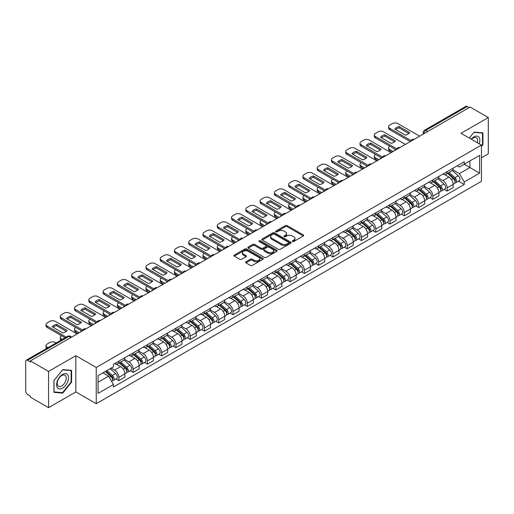 <?xml version="1.0" encoding="UTF-8"?>
<svg xmlns="http://www.w3.org/2000/svg" width="514" height="514" viewBox="0 0 514 514"><rect width="100%" height="100%" fill="white"/><g stroke="black" fill="none" stroke-linecap="round" stroke-linejoin="round"><path stroke-width="0.77" d="M292.524 241.496A0.887 0.514 0 0 0 293.783 241.496L303.324 235.984A1.272 0.732 0 0 0 303.697 235.47A1.272 0.732 0 0 0 303.324 234.949L287.159 225.614A1.272 0.732 0 0 0 285.366 225.614L275.819 231.127A0.887 0.514 0 0 0 275.562 231.486A0.887 0.514 0 0 0 275.819 231.853A0.887 0.514 0 0 0 277.078 231.853L278.312 231.139A4.067 2.345 0 0 1 284.062 231.139L285.411 231.917A4.067 2.345 0 0 1 286.6 233.574A4.067 2.345 0 0 1 285.411 235.232L284.171 235.945A0.887 0.514 0 0 0 283.914 236.311A0.887 0.514 0 0 0 284.171 236.671A0.887 0.514 0 0 0 285.431 236.671L286.664 235.958A4.067 2.345 0 0 1 292.415 235.958L293.764 236.736A4.067 2.345 0 0 1 294.952 238.4A4.067 2.345 0 0 1 293.764 240.057L292.524 240.77A0.887 0.514 0 0 0 292.267 241.13A0.887 0.514 0 0 0 292.524 241.496L292.524 240.77M245.936 261.806A1.272 0.732 0 0 0 245.563 262.326A1.272 0.732 0 0 0 245.936 262.847L250.472 265.462A1.272 0.732 0 0 0 252.271 265.462L262.866 259.345A1.272 0.732 0 0 0 263.239 258.825A1.272 0.732 0 0 0 262.866 258.311L246.701 248.975A1.272 0.732 0 0 0 244.902 248.975L234.307 255.092A1.272 0.732 0 0 0 233.934 255.612A1.272 0.732 0 0 0 234.307 256.133L239.787 259.294A1.272 0.732 0 0 0 241.58 259.294L246.116 256.672A1.272 0.732 0 0 0 246.489 256.158A1.272 0.732 0 0 0 246.116 255.638L243.398 254.07A3.399 1.96 0 0 1 242.402 252.682A3.399 1.96 0 0 1 244.503 250.871A3.399 1.96 0 0 1 248.204 251.295L258.85 257.437A3.399 1.96 0 0 1 259.84 258.825A3.399 1.96 0 0 1 257.745 260.637A3.399 1.96 0 0 1 254.044 260.212L252.271 259.191A1.272 0.732 0 0 0 250.472 259.191L245.936 261.806L245.936 262.847L250.472 260.245L250.472 259.191M96.24 367.465L75.841 355.688L48.573 371.429L30.365 360.918L470.092 107.04L488.3 117.552L461.032 133.299L481.438 145.077L96.24 367.465L96.24 403.702L481.438 181.313L481.438 145.077M278.402 249.341A1.272 0.732 0 0 0 280.201 249.341L290.796 243.218A1.272 0.732 0 0 0 291.168 242.704A1.272 0.732 0 0 0 290.796 242.184L274.63 232.848A1.272 0.732 0 0 0 272.838 232.848L262.236 238.971A1.272 0.732 0 0 0 261.864 239.485A1.272 0.732 0 0 0 262.236 240.006L278.402 249.341M259.493 241.689A0.887 0.514 0 0 1 260.399 241.811L276.815 251.295L266.233 257.398A1.272 0.732 0 0 1 264.44 257.398L248.275 248.069L248.275 247.028A1.272 0.732 0 0 0 247.902 247.549A1.272 0.732 0 0 0 248.275 248.069M248.275 247.028L252.811 244.413A1.272 0.732 0 0 1 254.603 244.413L261.157 248.198A1.272 0.732 0 0 0 262.956 248.198L265.963 246.463A1.272 0.732 0 0 0 266.336 245.943A1.272 0.732 0 0 0 265.963 245.422L259.14 241.484A0.887 0.514 0 0 1 258.876 241.117A0.887 0.514 0 0 1 259.429 240.648A0.887 0.514 0 0 1 260.399 240.758L276.834 250.247A1.272 0.732 0 0 1 277.207 250.761A1.272 0.732 0 0 1 276.834 251.282L276.834 250.247M48.573 371.429L48.573 407.666L30.365 397.155L30.365 396.095L27.531 394.463A2.589 1.497 -120 0 1 25.7 391.289L25.7 361.393A2.589 1.497 -120 0 1 26.233 360.205L67.681 336.278A2.589 1.497 60 0 1 68.979 336.407L27.531 360.333A2.589 1.497 -120 0 0 26.233 360.205M481.438 157.753L488.3 153.795L488.3 117.552M48.573 407.666L75.841 391.925L96.24 403.702M30.365 360.918L30.365 361.972L27.531 360.333M427.732 131.5L425.81 130.389A2.589 1.497 60 0 0 424.513 130.26L465.96 106.334A2.589 1.497 60 0 1 467.258 106.462L425.81 130.389A2.589 1.497 120 0 0 423.979 133.563L423.979 133.666M469.179 107.574L467.258 106.462M447.129 171.65A5.95 3.437 60 0 1 445.895 174.317L451.934 170.834A5.95 3.437 -120 0 0 453.168 168.162M438.558 178.056L442.92 180.575A5.95 3.437 60 0 1 447.129 187.867L453.168 184.378A5.95 3.437 -120 0 0 448.96 177.086L444.636 174.593M453.168 184.378L453.168 187.597L447.129 191.086L444.231 189.415M445.895 174.317A5.95 3.437 60 0 1 442.965 174.053M447.129 187.867L447.129 191.086M432.852 179.887A5.95 3.437 60 0 1 431.619 182.56L437.658 179.071A5.95 3.437 -120 0 0 438.892 176.398M429.961 197.659L432.852 199.329L438.892 195.84L438.892 192.621A5.95 3.437 -120 0 0 434.683 185.329L430.359 182.836M431.619 182.56A5.95 3.437 60 0 1 428.689 182.29M424.281 186.299L428.644 188.818A5.95 3.437 60 0 1 432.852 196.104L432.852 199.329M418.582 188.13A5.95 3.437 60 0 1 417.349 190.803L423.388 187.314A5.95 3.437 -120 0 0 424.622 184.642M415.685 205.896L418.582 207.566L424.622 204.084L424.622 200.858A5.95 3.437 -120 0 0 420.413 193.572L416.089 191.073M417.349 190.803A5.95 3.437 60 0 1 414.419 190.533M410.011 194.536L414.374 197.055A5.95 3.437 60 0 1 418.582 204.347L418.582 207.566M404.306 196.367A5.95 3.437 60 0 1 403.072 199.04L409.112 195.551A5.95 3.437 -120 0 0 410.345 192.885M401.415 214.139L404.306 215.809L410.345 212.321L410.345 209.102A5.95 3.437 -120 0 0 406.137 201.809L401.813 199.316M403.072 199.04A5.95 3.437 60 0 1 400.143 198.77M395.735 202.779L400.098 205.298A5.95 3.437 60 0 1 404.306 212.584L404.306 215.809M390.036 204.611A5.95 3.437 60 0 1 388.802 207.283L394.842 203.795A5.95 3.437 -120 0 0 396.076 201.122M387.138 222.376L390.036 224.046L396.076 220.564L396.076 217.338A5.95 3.437 -120 0 0 391.867 210.053L387.543 207.553M388.802 207.283A5.95 3.437 60 0 1 385.873 207.013M381.465 211.016L385.828 213.535A5.95 3.437 60 0 1 390.036 220.827L390.036 224.046M375.76 212.847A5.95 3.437 60 0 1 374.526 215.52L380.566 212.038A5.95 3.437 -120 0 0 381.799 209.365M372.868 230.619L375.76 232.289L381.799 228.801L381.799 225.582A5.95 3.437 -120 0 0 377.591 218.289L373.267 215.796M374.526 215.52A5.95 3.437 60 0 1 371.596 215.25M367.189 219.26L371.551 221.778A5.95 3.437 60 0 1 375.76 229.071L375.76 232.289M361.49 221.091A5.95 3.437 60 0 1 360.256 223.763L366.296 220.275A5.95 3.437 -120 0 0 367.523 217.602M358.592 238.856L361.49 240.533L367.529 237.044L367.529 233.819A5.95 3.437 -120 0 0 363.314 226.533L358.997 224.033M360.256 223.763A5.95 3.437 60 0 1 357.326 223.494M352.919 227.503L357.281 230.015A5.95 3.437 60 0 1 361.49 237.307L361.49 240.533M347.213 229.334A5.95 3.437 60 0 1 345.98 232L352.019 228.518A5.95 3.437 -120 0 0 353.253 225.845M344.322 247.099L347.213 248.77L353.253 245.287L353.253 242.062A5.95 3.437 -120 0 0 349.045 234.769L344.721 232.277M345.98 232A5.95 3.437 60 0 1 343.05 231.737M338.642 235.74L343.005 238.258A5.95 3.437 60 0 1 347.213 245.551L347.213 248.77M332.944 237.571A5.95 3.437 60 0 1 331.71 240.244L337.749 236.755A5.95 3.437 -120 0 0 338.977 234.088M330.046 255.342L332.944 257.013L338.977 253.524L338.977 250.305A5.95 3.437 -120 0 0 334.768 243.013L330.451 240.52M331.71 240.244A5.95 3.437 60 0 1 328.78 239.974M324.373 243.983L328.735 246.502A5.95 3.437 60 0 1 332.944 253.787L332.944 257.013M318.667 245.814A5.95 3.437 60 0 1 317.434 248.487L323.473 244.998A5.95 3.437 -120 0 0 324.707 242.325M315.769 263.579L318.667 265.25L324.707 261.767L324.707 258.542A5.95 3.437 -120 0 0 320.498 251.256L316.174 248.757M317.434 248.487A5.95 3.437 60 0 1 314.504 248.217M310.096 252.22L314.459 254.738A5.95 3.437 60 0 1 318.667 262.031L318.667 265.25M304.397 254.051A5.95 3.437 60 0 1 303.164 256.724L309.203 253.241A5.95 3.437 -120 0 0 310.43 250.569M301.5 271.822L304.397 273.493L310.43 270.004L310.43 266.785A5.95 3.437 -120 0 0 306.222 259.493L301.904 257M303.164 256.724A5.95 3.437 60 0 1 300.234 256.454M295.826 260.463L300.189 262.982A5.95 3.437 60 0 1 304.397 270.268L304.397 273.493M290.121 262.294A5.95 3.437 60 0 1 288.887 264.967L294.927 261.478A5.95 3.437 -120 0 0 296.16 258.805M287.223 280.059L290.121 281.736L296.16 278.247L296.16 275.022A5.95 3.437 -120 0 0 291.952 267.736L287.628 265.237M288.887 264.967A5.95 3.437 60 0 1 285.957 264.697M281.55 268.7L285.912 271.219A5.95 3.437 60 0 1 290.121 278.511L290.121 281.736M275.851 270.531A5.95 3.437 60 0 1 274.617 273.204L280.657 269.721A5.95 3.437 -120 0 0 281.884 267.049M272.953 288.303L275.851 289.973L281.884 286.484L281.884 283.265A5.95 3.437 -120 0 0 277.676 275.973L273.358 273.48M274.617 273.204A5.95 3.437 60 0 1 271.688 272.94M267.28 276.943L271.636 279.462A5.95 3.437 60 0 1 275.851 286.754L275.851 289.973M261.575 278.774A5.95 3.437 60 0 1 260.341 281.447L266.38 277.958A5.95 3.437 -120 0 0 267.614 275.286M258.677 296.546L261.575 298.216L267.614 294.728L267.614 291.509A5.95 3.437 -120 0 0 263.406 284.216L259.082 281.723M260.341 281.447A5.95 3.437 60 0 1 257.411 281.177M253.004 285.186L257.366 287.705A5.95 3.437 60 0 1 261.575 294.991L261.575 298.216M247.298 287.018A5.95 3.437 60 0 1 246.071 289.69L252.111 286.202A5.95 3.437 -120 0 0 253.338 283.529M244.407 304.783L247.305 306.453L253.338 302.971L253.338 299.746A5.95 3.437 -120 0 0 249.129 292.46L244.812 289.96M246.071 289.69A5.95 3.437 60 0 1 243.141 289.421M238.734 293.423L243.09 295.942A5.95 3.437 60 0 1 247.305 303.234L247.305 306.453M233.028 295.254A5.95 3.437 60 0 1 231.795 297.927L237.834 294.438A5.95 3.437 -120 0 0 239.068 291.772M230.131 313.026L233.028 314.697L239.068 311.208L239.068 307.989A5.95 3.437 -120 0 0 234.859 300.696L230.535 298.204M231.795 297.927A5.95 3.437 60 0 1 228.865 297.657M224.457 301.667L228.82 304.185A5.95 3.437 60 0 1 233.028 311.471L233.028 314.697M218.752 303.498A5.95 3.437 60 0 1 217.525 306.171L223.558 302.682A5.95 3.437 -120 0 0 224.791 300.009M215.861 321.263L218.752 322.933L224.791 319.451L224.791 316.226A5.95 3.437 -120 0 0 220.583 308.94L216.266 306.44M217.525 306.171A5.95 3.437 60 0 1 214.595 305.901M210.187 309.903L214.544 312.422A5.95 3.437 60 0 1 218.752 319.714L218.752 322.933M204.482 311.735A5.95 3.437 60 0 1 203.248 314.407L209.288 310.925A5.95 3.437 -120 0 0 210.522 308.252M201.584 329.506L204.482 331.177L210.522 327.688L210.522 324.469A5.95 3.437 -120 0 0 206.313 317.177L201.989 314.684M203.248 314.407A5.95 3.437 60 0 1 200.319 314.138M195.911 318.147L200.274 320.665A5.95 3.437 60 0 1 204.482 327.951L204.482 331.177M190.206 319.978A5.95 3.437 60 0 1 188.979 322.651L195.012 319.162A5.95 3.437 -120 0 0 196.245 316.489M187.314 337.743L190.206 339.42L196.245 335.931L196.245 332.706A5.95 3.437 -120 0 0 192.037 325.42L187.719 322.921M188.979 322.651A5.95 3.437 60 0 1 186.049 322.381M181.641 326.39L185.997 328.902A5.95 3.437 60 0 1 190.206 336.195L190.206 339.42M175.936 328.221A5.95 3.437 60 0 1 174.702 330.887L180.742 327.405A5.95 3.437 -120 0 0 181.975 324.732M173.038 345.986L175.936 347.657L181.975 344.174L181.975 340.949A5.95 3.437 -120 0 0 177.767 333.657L173.443 331.164M174.702 330.887A5.95 3.437 60 0 1 171.772 330.624M167.365 334.627L171.727 337.145A5.95 3.437 60 0 1 175.936 344.438L175.936 347.657M161.659 336.458A5.95 3.437 60 0 1 160.432 339.131L166.465 335.642A5.95 3.437 -120 0 0 167.699 332.976M158.768 354.23L161.659 355.9L167.699 352.411L167.699 349.192A5.95 3.437 -120 0 0 163.491 341.9L159.167 339.407M160.432 339.131A5.95 3.437 60 0 1 157.496 338.861M153.095 342.87L157.451 345.389A5.95 3.437 60 0 1 161.659 352.675L161.659 355.9M147.389 344.701A5.95 3.437 60 0 1 146.156 347.374L152.195 343.885A5.95 3.437 -120 0 0 153.429 341.212M144.492 362.466L147.389 364.137L153.429 360.655L153.429 357.429A5.95 3.437 -120 0 0 149.221 350.143L144.897 347.644M146.156 347.374A5.95 3.437 60 0 1 143.226 347.104M138.819 351.107L143.181 353.626A5.95 3.437 60 0 1 147.389 360.918L147.389 364.137M133.113 352.938A5.95 3.437 60 0 1 131.88 355.611L137.919 352.129A5.95 3.437 -120 0 0 139.153 349.456M130.222 370.71L133.113 372.38L139.153 368.891L139.153 365.672A5.95 3.437 -120 0 0 134.944 358.38L130.62 355.887M131.88 355.611A5.95 3.437 60 0 1 128.95 355.341M124.542 359.35L128.905 361.869A5.95 3.437 60 0 1 133.113 369.155L133.113 372.38M118.843 361.181A5.95 3.437 60 0 1 117.61 363.854L123.649 360.365A5.95 3.437 -120 0 0 124.883 357.693M115.946 378.946L118.843 380.623L124.883 377.135L124.883 373.909A5.95 3.437 -120 0 0 120.674 366.623L116.35 364.124M117.61 363.854A5.95 3.437 60 0 1 114.68 363.584M111.159 368.101L114.635 370.106A5.95 3.437 60 0 1 118.843 377.398L118.843 380.623M457.235 165.81L459.387 167.05L479.607 155.376L469.912 160.978L469.912 167.525L459.387 173.603L452.828 169.813M98.071 382.204L108.595 376.132L113.446 384.53L98.071 393.403L98.071 375.657L113.446 366.778L113.446 364.297L464.238 161.769L464.238 164.249L479.607 173.128L464.238 182.001L459.387 173.603M479.607 155.376L479.607 173.128M113.446 384.53L113.446 387.01L464.238 184.481L464.238 182.001M481.438 146.529L482.948 144.652L482.948 132.875L474.12 132.092L469.308 138.073L473.934 132.349L482.492 133.113L482.492 144.518L481.438 145.828M75.841 355.688L75.841 391.925M53.925 392.343L62.753 393.133L71.587 382.146L71.587 370.376L62.753 369.585L53.925 380.572L53.925 392.343M108.595 376.132L102.922 372.856M458.507 181.172L464.238 184.481M482.492 144.389L482.948 144.652M61.821 392.593L62.753 393.133M71.125 381.883L71.587 382.146M292.884 241.619L293.764 241.111A4.067 2.345 0 0 0 294.952 239.453L294.952 238.4M286.6 233.574L286.6 234.635A4.067 2.345 0 0 1 285.411 236.292L284.531 236.8M303.324 234.949L303.324 235.984L287.159 226.674A1.272 0.732 0 0 0 285.366 226.674L276.179 231.975M290.796 242.184L290.796 243.218L274.63 233.909A1.272 0.732 0 0 0 272.838 233.909L262.256 240.012M288.553 243.064A0.887 0.514 0 0 0 288.81 242.704A0.887 0.514 0 0 0 288.553 242.338L274.36 234.146A0.887 0.514 0 0 0 273.107 234.146L271.803 234.898A4.067 2.345 0 0 0 270.615 236.556A4.067 2.345 0 0 0 271.803 238.213L281.505 243.816A4.067 2.345 0 0 0 287.249 243.816L288.553 243.064L288.553 244.118A0.887 0.514 0 0 0 288.81 243.758L288.81 242.704M270.615 236.556L270.615 237.616A4.067 2.345 0 0 0 271.803 239.273L271.803 238.213M288.553 244.118L287.249 244.87A4.067 2.345 0 0 1 281.505 244.87L271.803 239.273M248.288 248.076L252.811 245.467L252.811 244.413M266.336 245.943L266.336 246.996A1.272 0.732 0 0 1 265.963 247.517L262.956 249.251A1.272 0.732 0 0 1 261.157 249.251L254.603 245.467A1.272 0.732 0 0 0 252.811 245.467M267.961 252.123A3.399 1.96 0 0 0 271.668 252.547A3.399 1.96 0 0 0 273.763 250.736A3.399 1.96 0 0 0 272.767 249.354L269.021 247.189A1.272 0.732 0 0 0 267.222 247.189L264.215 248.924A1.272 0.732 0 0 0 263.843 249.444A1.272 0.732 0 0 0 264.215 249.958L267.961 252.123L267.961 253.184A3.399 1.96 0 0 0 271.668 253.608A3.399 1.96 0 0 0 273.763 251.796L273.763 250.736M263.843 249.444L263.843 250.498A1.272 0.732 0 0 0 264.215 251.018L264.215 249.958M267.961 253.184L264.215 251.018M259.84 258.825L259.84 259.885A3.399 1.96 0 0 1 257.745 261.697A3.399 1.96 0 0 1 254.044 261.273L252.271 260.245A1.272 0.732 0 0 0 250.472 260.245M242.402 252.682L242.402 253.736A3.399 1.96 0 0 0 243.398 255.124L243.398 254.07M246.116 255.638L246.116 256.672L243.398 255.124M262.847 259.358L246.701 250.029A1.272 0.732 0 0 0 244.902 250.029L234.326 256.139L234.307 255.092M447.54 173.372L453.354 178.557A3.232 1.87 60 0 1 454.37 183.562L453.162 184.256M395.112 150.332L394.797 150.152A8.089 4.671 -0 0 1 395.433 149.458M447.694 173.507L450.431 175.088M389.805 146.214L389.715 146.265A3.881 2.242 -0 0 0 388.578 147.852A3.881 2.242 -0 0 0 389.715 149.433L393.191 151.444M448.124 173.032L454.601 178.808A1.555 0.899 60 0 1 455.083 181.204A1.555 0.899 60 0 1 454.941 181.262M449.095 172.473L454.909 177.658A3.232 1.87 60 0 1 455.924 182.663A3.232 1.87 60 0 1 454.948 182.766M452.339 170.526L458.205 175.762A3.232 1.87 60 0 1 459.22 180.761L455.924 182.663M392.002 152.131L389.715 150.808A3.881 2.242 180 0 1 388.578 149.221L388.578 147.852M408.848 133.537L399.102 127.915A8.089 4.671 180 0 0 395.651 129.515M410.3 141.562L389.715 129.676A3.881 2.242 180 0 1 388.578 128.095L388.578 126.72A3.881 2.242 -0 0 0 389.715 128.307L389.715 129.676M399.102 126.54A8.089 4.671 180 0 0 394.797 129.02L405.398 135.143A8.089 4.671 180 0 0 409.697 132.657L399.102 126.54L399.102 127.915M419.63 136.178L397.855 123.604A3.881 2.242 -0 0 0 392.368 123.604L389.715 125.133A3.881 2.242 -0 0 0 388.578 126.72M411.059 140.63L389.715 128.307M433.263 181.609L439.084 186.8A3.232 1.87 60 0 1 440.1 191.799L438.892 192.499M380.835 158.575L380.527 158.396A8.089 4.671 -0 0 1 381.157 157.702M433.418 181.744L436.161 183.325M375.535 154.451L375.438 154.508A3.881 2.242 -0 0 0 374.301 156.089A3.881 2.242 -0 0 0 375.438 157.676L378.914 159.681M433.855 181.269L440.325 187.045A1.555 0.899 60 0 1 440.813 189.448A1.555 0.899 60 0 1 440.671 189.505M434.825 180.71L440.639 185.901A3.232 1.87 60 0 1 441.654 190.906A3.232 1.87 60 0 1 440.678 191.009M438.063 178.763L443.929 183.999A3.232 1.87 60 0 1 444.951 189.004L441.654 190.906M377.726 160.368L375.438 159.051A3.881 2.242 180 0 1 374.301 157.464L374.301 156.089M418.994 189.852L424.808 195.037A3.232 1.87 60 0 1 425.823 200.042L424.615 200.736M366.566 166.812L366.251 166.632A8.089 4.671 -0 0 1 366.887 165.938M419.148 189.987L421.885 191.568M361.258 162.694L361.169 162.745A3.881 2.242 -0 0 0 360.031 164.332A3.881 2.242 -0 0 0 361.169 165.913L364.644 167.924M419.578 189.512L426.055 195.288A1.555 0.899 60 0 1 426.536 197.684A1.555 0.899 60 0 1 426.395 197.742M420.548 188.953L426.363 194.144A3.232 1.87 60 0 1 427.378 199.143A3.232 1.87 60 0 1 426.402 199.246M423.793 187.006L429.659 192.242A3.232 1.87 60 0 1 430.674 197.241L427.378 199.143M363.456 168.611L361.169 167.288A3.881 2.242 180 0 1 360.031 165.707L360.031 164.332M479.234 143.804A8.41 4.857 120 0 0 479.087 137.347A8.41 4.857 120 0 0 471.242 139.191M477.307 142.693A6.367 3.675 120 0 0 476.998 138.427A6.367 3.675 120 0 0 476.285 137.758A6.367 3.675 120 0 0 471.499 139.339M481.92 132.785L482.492 133.113M67.726 374.847A8.41 4.857 120 0 0 59.598 377.025A8.41 4.857 120 0 0 57.42 387.659A8.41 4.857 120 0 0 65.548 385.487A8.41 4.857 120 0 0 67.726 374.847M65.638 375.92A6.367 3.675 120 0 0 64.925 375.259A6.367 3.675 120 0 0 58.994 378.233A6.367 3.675 120 0 0 57.838 385.622A6.367 3.675 120 0 0 58.557 386.29A6.367 3.675 120 0 0 64.481 383.315A6.367 3.675 120 0 0 65.638 375.92M62.573 392.657L54.015 391.899L54.015 380.488L62.573 369.849L71.125 370.613L71.125 382.018L62.573 392.657M70.559 370.286L71.125 370.613M394.572 141.78L384.825 136.152A8.089 4.671 180 0 0 381.375 137.752M396.024 149.805L375.438 137.919A3.881 2.242 180 0 1 374.301 136.332L374.301 134.964A3.881 2.242 -0 0 0 375.438 136.544L375.438 137.919M384.825 134.777A8.089 4.671 180 0 0 380.527 137.264L391.122 143.38A8.089 4.671 180 0 0 395.427 140.9L384.825 134.777L384.825 136.152M405.36 144.415L383.585 131.841A3.881 2.242 -0 0 0 378.092 131.841L375.438 133.377A3.881 2.242 -0 0 0 374.301 134.964M396.782 148.867L375.438 136.544M380.302 150.024L370.555 144.395A8.089 4.671 180 0 0 367.105 145.995M381.754 158.042L361.169 146.162A3.881 2.242 180 0 1 360.031 144.575L360.031 143.2A3.881 2.242 -0 0 0 361.169 144.787L361.169 146.162M370.555 143.02A8.089 4.671 180 0 0 366.251 145.501L376.852 151.624A8.089 4.671 180 0 0 381.15 149.137L370.555 143.02L370.555 144.395M391.083 152.658L369.309 140.084A3.881 2.242 -0 0 0 363.822 140.084L361.169 141.613A3.881 2.242 -0 0 0 360.031 143.2M382.512 157.111L361.169 144.787M404.717 198.089L410.538 203.281A3.232 1.87 60 0 1 411.553 208.286L410.345 208.98M352.289 175.056L351.981 174.876A8.089 4.671 -0 0 1 352.61 174.182M404.871 198.231L407.615 199.811M346.989 170.937L346.892 170.989A3.881 2.242 -0 0 0 345.755 172.569A3.881 2.242 -0 0 0 346.892 174.156L350.368 176.161M405.308 197.755L411.778 203.525A1.555 0.899 60 0 1 412.267 205.928A1.555 0.899 60 0 1 412.125 205.986M406.278 197.19L412.093 202.381A3.232 1.87 60 0 1 413.108 207.386A3.232 1.87 60 0 1 412.132 207.489M409.517 195.243L415.383 200.479A3.232 1.87 60 0 1 416.398 205.484L413.108 207.386M349.179 176.848L346.892 175.531A3.881 2.242 180 0 1 345.755 173.944L345.755 172.569M390.447 206.332L396.262 211.524A3.232 1.87 60 0 1 397.277 216.522L396.069 217.223M338.019 183.292L337.704 183.112A8.089 4.671 -0 0 1 338.334 182.425M390.601 206.467L393.339 208.048M332.712 179.174L332.622 179.225A3.881 2.242 -0 0 0 331.485 180.812A3.881 2.242 -0 0 0 332.622 182.399L336.098 184.404M391.032 205.992L397.508 211.768A1.555 0.899 60 0 1 397.99 214.171A1.555 0.899 60 0 1 397.849 214.222M392.002 205.433L397.817 210.624A3.232 1.87 60 0 1 398.832 215.623A3.232 1.87 60 0 1 397.855 215.732M395.247 203.486L401.113 208.723A3.232 1.87 60 0 1 402.128 213.721L398.832 215.623M334.91 185.091L332.622 183.768A3.881 2.242 180 0 1 331.485 182.187L331.485 180.812M376.171 214.569L381.992 219.761A3.232 1.87 60 0 1 383.007 224.766L381.799 225.46M323.743 191.536L323.434 191.356A8.089 4.671 -0 0 1 324.064 190.662M376.325 214.711L379.062 216.291M318.442 187.417L318.346 187.469A3.881 2.242 -0 0 0 317.209 189.056A3.881 2.242 -0 0 0 318.346 190.636L321.822 192.647M376.762 214.235L383.232 220.011A1.555 0.899 60 0 1 383.72 222.408A1.555 0.899 60 0 1 383.579 222.466M377.732 213.676L383.547 218.861A3.232 1.87 60 0 1 384.562 223.866A3.232 1.87 60 0 1 383.585 223.969M380.97 211.729L386.836 216.959A3.232 1.87 60 0 1 387.852 221.964L384.562 223.866M320.633 193.335L318.346 192.011A3.881 2.242 180 0 1 317.209 190.424L317.209 189.056M366.026 158.261L356.279 152.632A8.089 4.671 180 0 0 352.829 154.239M367.478 166.285L346.892 154.399A3.881 2.242 180 0 1 345.755 152.812L345.755 151.444A3.881 2.242 -0 0 0 346.892 153.024L346.892 154.399M356.279 151.264A8.089 4.671 180 0 0 351.981 153.744L362.576 159.86A8.089 4.671 180 0 0 366.88 157.38L356.279 151.264L356.279 152.632M376.813 160.895L355.039 148.328A3.881 2.242 -0 0 0 349.546 148.328L346.892 149.857A3.881 2.242 -0 0 0 345.755 151.444M368.236 165.347L346.892 153.024M351.756 166.504L342.009 160.876A8.089 4.671 180 0 0 338.559 162.475M353.208 174.529L332.622 162.642A3.881 2.242 180 0 1 331.485 161.055L331.485 159.681A3.881 2.242 -0 0 0 332.622 161.267L332.622 162.642M342.009 159.501A8.089 4.671 180 0 0 337.704 161.987L348.306 168.104A8.089 4.671 180 0 0 352.604 165.624L342.009 159.501L342.009 160.876M362.537 169.138L340.763 156.564A3.881 2.242 -0 0 0 335.276 156.564L332.622 158.1A3.881 2.242 -0 0 0 331.485 159.681M353.966 173.591L332.622 161.267M337.48 174.741L327.733 169.119A8.089 4.671 180 0 0 324.283 170.719M338.932 182.766L318.346 170.879A3.881 2.242 180 0 1 317.209 169.299L317.209 167.924A3.881 2.242 -0 0 0 318.346 169.511L318.346 170.879M327.733 167.744A8.089 4.671 180 0 0 323.434 170.224L334.029 176.347A8.089 4.671 180 0 0 338.334 173.861L327.733 167.744L327.733 169.119M348.267 177.381L326.493 164.808A3.881 2.242 -0 0 0 320.999 164.808L318.346 166.337A3.881 2.242 -0 0 0 317.209 167.924M339.69 181.834L318.346 169.511M361.901 222.813L367.716 228.004A3.232 1.87 60 0 1 368.731 233.003L367.523 233.703M309.473 199.779L309.158 199.599A8.089 4.671 -0 0 1 309.788 198.905M362.055 222.947L364.792 224.528M304.166 195.654L304.076 195.712A3.881 2.242 -0 0 0 302.939 197.292A3.881 2.242 -0 0 0 304.076 198.879L307.552 200.884M362.486 222.472L368.962 228.248A1.555 0.899 60 0 1 369.444 230.651A1.555 0.899 60 0 1 369.303 230.709M363.456 221.913L369.27 227.104A3.232 1.87 60 0 1 370.286 232.11A3.232 1.87 60 0 1 369.309 232.212M366.7 219.966L372.566 225.203A3.232 1.87 60 0 1 373.582 230.208L370.286 232.11M306.363 201.572L304.076 200.254A3.881 2.242 180 0 1 302.939 198.667L302.939 197.292M323.21 182.984L313.463 177.356A8.089 4.671 180 0 0 310.013 178.956M324.662 191.009L304.076 179.123A3.881 2.242 180 0 1 302.939 177.536L302.939 176.161A3.881 2.242 -0 0 0 304.076 177.748L304.076 179.123M313.463 175.981A8.089 4.671 180 0 0 309.158 178.467L319.759 184.584A8.089 4.671 180 0 0 324.058 182.104L313.463 175.981L313.463 177.356M333.991 185.618L312.216 173.045A3.881 2.242 -0 0 0 306.729 173.045L304.076 174.58A3.881 2.242 -0 0 0 302.939 176.161M325.42 190.071L304.076 177.748M347.625 231.056L353.446 236.241A3.232 1.87 60 0 1 354.461 241.246L353.253 241.94M295.197 208.016L294.888 207.836A8.089 4.671 -0 0 1 295.518 207.142M347.779 231.191L350.516 232.771M289.896 203.897L289.8 203.949A3.881 2.242 -0 0 0 288.662 205.536A3.881 2.242 -0 0 0 289.8 207.116L293.276 209.127M348.216 230.715L354.686 236.491A1.555 0.899 60 0 1 355.174 238.888A1.555 0.899 60 0 1 355.033 238.946M349.179 230.156L355.001 235.348A3.232 1.87 60 0 1 356.016 240.346A3.232 1.87 60 0 1 355.039 240.449M352.424 228.21L358.29 233.446A3.232 1.87 60 0 1 359.305 238.445L356.016 240.346M292.087 209.815L289.8 208.491A3.881 2.242 180 0 1 288.662 206.911L288.662 205.536M308.933 191.227L299.187 185.599A8.089 4.671 180 0 0 295.736 187.199M310.385 199.246L289.8 187.359A3.881 2.242 180 0 1 288.662 185.779L288.662 184.404A3.881 2.242 -0 0 0 289.8 185.991L289.8 187.359M299.187 184.224A8.089 4.671 180 0 0 294.888 186.704L305.483 192.827A8.089 4.671 180 0 0 309.788 190.341L299.187 184.224L299.187 185.599M319.721 193.862L297.947 181.288A3.881 2.242 -0 0 0 292.453 181.288L289.8 182.817A3.881 2.242 -0 0 0 288.662 184.404M311.143 198.314L289.8 185.991M333.355 239.293L339.169 244.484A3.232 1.87 60 0 1 340.184 249.483L338.977 250.183M280.927 216.259L280.612 216.079A8.089 4.671 -0 0 1 281.242 215.385M333.509 239.434L336.246 241.015M275.62 212.134L275.53 212.192A3.881 2.242 -0 0 0 274.392 213.773A3.881 2.242 -0 0 0 275.53 215.36L279.006 217.364M333.939 238.952L340.409 244.728A1.555 0.899 60 0 1 340.898 247.131A1.555 0.899 60 0 1 340.756 247.189M334.91 238.393L340.724 243.585A3.232 1.87 60 0 1 341.739 248.59A3.232 1.87 60 0 1 340.763 248.692M338.154 236.446L344.02 241.683A3.232 1.87 60 0 1 345.035 246.688L341.739 248.59M277.817 218.052L275.53 216.735A3.881 2.242 180 0 1 274.392 215.148L274.392 213.773M294.663 199.464L284.917 193.836A8.089 4.671 180 0 0 281.466 195.436M296.115 207.489L275.53 195.603A3.881 2.242 180 0 1 274.392 194.016L274.392 192.647A3.881 2.242 -0 0 0 275.53 194.228L275.53 195.603M284.917 192.467A8.089 4.671 180 0 0 280.612 194.947L291.213 201.064A8.089 4.671 180 0 0 295.511 198.584L284.917 192.467L284.917 193.836M305.444 202.098L283.67 189.531A3.881 2.242 -0 0 0 278.183 189.531L275.53 191.06A3.881 2.242 -0 0 0 274.392 192.647M296.874 206.551L275.53 194.228M319.078 247.536L324.899 252.727A3.232 1.87 60 0 1 325.915 257.726L324.707 258.42M266.65 224.496L266.342 224.316A8.089 4.671 -0 0 1 266.972 223.622M319.233 247.671L321.97 249.251M261.343 220.377L261.253 220.429A3.881 2.242 -0 0 0 260.116 222.016A3.881 2.242 -0 0 0 261.253 223.603L264.729 225.607M319.669 247.195L326.139 252.972A1.555 0.899 60 0 1 326.628 255.374A1.555 0.899 60 0 1 326.486 255.426M320.633 246.636L326.454 251.828A3.232 1.87 60 0 1 327.469 256.827A3.232 1.87 60 0 1 326.493 256.929M323.878 244.69L329.744 249.926A3.232 1.87 60 0 1 330.759 254.925L327.469 256.827M263.541 226.295L261.253 224.971A3.881 2.242 180 0 1 260.116 223.391L260.116 222.016M280.387 207.707L270.64 202.079A8.089 4.671 180 0 0 267.19 203.679M281.839 215.726L261.253 203.846A3.881 2.242 180 0 1 260.116 202.259L260.116 200.884A3.881 2.242 -0 0 0 261.253 202.471L261.253 203.846M270.64 200.704A8.089 4.671 180 0 0 266.342 203.191L276.937 209.307A8.089 4.671 180 0 0 281.242 206.821L270.64 200.704L270.64 202.079M291.175 210.342L269.4 197.768A3.881 2.242 -0 0 0 263.907 197.768L261.253 199.303A3.881 2.242 -0 0 0 260.116 200.884M282.597 214.794L261.253 202.471M304.808 255.773L310.623 260.964A3.232 1.87 60 0 1 311.638 265.969L310.43 266.663M252.38 232.739L252.066 232.559A8.089 4.671 -0 0 1 252.695 231.865M304.963 255.914L307.7 257.495M247.073 228.621L246.983 228.672A3.881 2.242 -0 0 0 245.846 230.253A3.881 2.242 -0 0 0 246.983 231.84L250.459 233.851M305.393 255.439L311.863 261.208A1.555 0.899 60 0 1 312.351 263.611A1.555 0.899 60 0 1 312.21 263.669M306.363 254.88L312.178 260.065A3.232 1.87 60 0 1 313.193 265.07A3.232 1.87 60 0 1 312.216 265.173M309.608 252.933L315.474 258.163A3.232 1.87 60 0 1 316.489 263.168L313.193 265.07M249.271 234.532L246.983 233.215A3.881 2.242 180 0 1 245.846 231.628L245.846 230.253M290.532 264.016L296.353 269.207A3.232 1.87 60 0 1 297.368 274.206L296.16 274.906M238.104 240.976L237.796 240.796A8.089 4.671 -0 0 1 238.425 240.109M290.686 264.151L293.423 265.732M232.797 236.858L232.707 236.909A3.881 2.242 -0 0 0 231.57 238.496A3.881 2.242 -0 0 0 232.707 240.083L236.183 242.088M291.123 263.676L297.593 269.452A1.555 0.899 60 0 1 298.081 271.855A1.555 0.899 60 0 1 297.94 271.906M292.087 263.117L297.908 268.308A3.232 1.87 60 0 1 298.923 273.307A3.232 1.87 60 0 1 297.947 273.416M295.332 261.17L301.198 266.406A3.232 1.87 60 0 1 302.213 271.405L298.923 273.307M234.994 242.775L232.707 241.451A3.881 2.242 180 0 1 231.57 239.871L231.57 238.496M276.262 272.253L282.077 277.444A3.232 1.87 60 0 1 283.092 282.449L281.884 283.143M223.834 249.219L223.519 249.039A8.089 4.671 -0 0 1 224.149 248.346M276.416 272.394L279.153 273.975M218.527 245.101L218.437 245.152A3.881 2.242 -0 0 0 217.3 246.739A3.881 2.242 -0 0 0 218.437 248.32L221.913 250.331M276.847 271.919L283.317 277.695A1.555 0.899 60 0 1 283.805 280.091A1.555 0.899 60 0 1 283.664 280.149M277.817 271.36L283.632 276.545A3.232 1.87 60 0 1 284.647 281.55A3.232 1.87 60 0 1 283.67 281.653M281.062 269.413L286.928 274.649A3.232 1.87 60 0 1 287.943 279.648L284.647 281.55M220.724 251.018L218.437 249.695A3.881 2.242 180 0 1 217.3 248.108L217.3 246.739M261.986 280.496L267.807 285.688A3.232 1.87 60 0 1 268.822 290.686L267.614 291.387M209.558 257.463L209.249 257.283A8.089 4.671 -0 0 1 209.879 256.589M262.14 280.631L264.877 282.212M204.251 253.338L204.161 253.396A3.881 2.242 -0 0 0 203.024 254.976A3.881 2.242 -0 0 0 204.161 256.563L207.637 258.568M262.577 280.156L269.047 285.932A1.555 0.899 60 0 1 269.535 288.335A1.555 0.899 60 0 1 269.394 288.393M263.541 279.597L269.362 284.788A3.232 1.87 60 0 1 270.377 289.793A3.232 1.87 60 0 1 269.4 289.896M266.785 277.65L272.651 282.886A3.232 1.87 60 0 1 273.666 287.891L270.377 289.793M206.448 259.255L204.161 257.938A3.881 2.242 180 0 1 203.024 256.351L203.024 254.976M247.716 288.739L253.53 293.924A3.232 1.87 60 0 1 254.546 298.93L253.338 299.623M195.288 265.699L194.973 265.52A8.089 4.671 -0 0 1 195.603 264.826M247.87 288.874L250.607 290.455M189.981 261.581L189.891 261.632A3.881 2.242 -0 0 0 188.754 263.219A3.881 2.242 -0 0 0 189.891 264.8L193.367 266.811M248.301 288.399L254.771 294.175A1.555 0.899 60 0 1 255.259 296.572A1.555 0.899 60 0 1 255.117 296.629M249.271 287.84L255.085 293.031A3.232 1.87 60 0 1 256.101 298.03A3.232 1.87 60 0 1 255.124 298.133M252.515 285.893L258.381 291.13A3.232 1.87 60 0 1 259.397 296.128L256.101 298.03M192.178 267.498L189.891 266.175A3.881 2.242 180 0 1 188.754 264.594L188.754 263.219M233.44 296.976L239.254 302.168A3.232 1.87 60 0 1 240.276 307.173L239.068 307.867M181.012 273.943L180.703 273.763A8.089 4.671 -0 0 1 181.333 273.069M233.594 297.118L236.331 298.698M175.704 269.824L175.615 269.876A3.881 2.242 -0 0 0 174.477 271.456A3.881 2.242 -0 0 0 175.615 273.043L179.09 275.048M234.031 296.642L240.501 302.412A1.555 0.899 60 0 1 240.989 304.815A1.555 0.899 60 0 1 240.848 304.873M234.994 296.077L240.815 301.268A3.232 1.87 60 0 1 241.831 306.273A3.232 1.87 60 0 1 240.854 306.376M238.239 294.13L244.105 299.366A3.232 1.87 60 0 1 245.12 304.372L241.831 306.273M177.902 275.735L175.615 274.418A3.881 2.242 180 0 1 174.477 272.831L174.477 271.456M266.117 215.944L256.37 210.316A8.089 4.671 180 0 0 252.92 211.922M267.569 223.969L246.983 212.083A3.881 2.242 180 0 1 245.846 210.502L245.846 209.127A3.881 2.242 -0 0 0 246.983 210.708L246.983 212.083M256.37 208.947A8.089 4.671 180 0 0 252.066 211.427L262.667 217.544A8.089 4.671 180 0 0 266.965 215.064L256.37 208.947L256.37 210.316M276.898 218.578L255.124 206.011A3.881 2.242 -0 0 0 249.637 206.011L246.983 207.54A3.881 2.242 -0 0 0 245.846 209.127M268.327 223.031L246.983 210.708M251.841 224.188L242.094 218.559A8.089 4.671 180 0 0 238.644 220.159M253.293 232.212L232.707 220.326A3.881 2.242 180 0 1 231.57 218.739L231.57 217.364A3.881 2.242 -0 0 0 232.707 218.951L232.707 220.326M242.094 217.184A8.089 4.671 180 0 0 237.796 219.671L248.391 225.787A8.089 4.671 180 0 0 252.689 223.307L242.094 217.184L242.094 218.559M262.628 226.822L240.854 214.248A3.881 2.242 -0 0 0 235.361 214.248L232.707 215.784A3.881 2.242 -0 0 0 231.57 217.364M254.051 231.274L232.707 218.951M237.564 232.424L227.824 226.802A8.089 4.671 180 0 0 224.374 228.402M239.023 240.449L218.437 228.563A3.881 2.242 180 0 1 217.3 226.982L217.3 225.607A3.881 2.242 -0 0 0 218.437 227.194L218.437 228.563M227.824 225.428A8.089 4.671 180 0 0 223.519 227.908L234.121 234.031A8.089 4.671 180 0 0 238.419 231.544L227.824 225.428L227.824 226.802M248.352 235.065L226.578 222.491A3.881 2.242 -0 0 0 221.091 222.491L218.437 224.02A3.881 2.242 -0 0 0 217.3 225.607M239.781 239.518L218.437 227.194M223.294 240.668L213.548 235.039A8.089 4.671 180 0 0 210.097 236.639M224.746 248.692L204.161 236.806A3.881 2.242 180 0 1 203.024 235.219L203.024 233.851A3.881 2.242 -0 0 0 204.161 235.431L204.161 236.806M213.548 233.664A8.089 4.671 180 0 0 209.249 236.151L219.844 242.267A8.089 4.671 180 0 0 224.143 239.787L213.548 233.664L213.548 235.039M234.082 243.302L212.308 230.728A3.881 2.242 -0 0 0 206.814 230.728L204.161 232.264A3.881 2.242 -0 0 0 203.024 233.851M225.505 247.754L204.161 235.431M209.018 248.911L199.271 243.283A8.089 4.671 180 0 0 195.828 244.882M210.477 256.929L189.891 245.049A3.881 2.242 180 0 1 188.754 243.463L188.754 242.088A3.881 2.242 -0 0 0 189.891 243.675L189.891 245.049M199.271 241.908A8.089 4.671 180 0 0 194.973 244.388L205.574 250.511A8.089 4.671 180 0 0 209.873 248.024L199.271 241.908L199.271 243.283M219.806 251.545L198.031 238.971A3.881 2.242 -0 0 0 192.544 238.971L189.891 240.501A3.881 2.242 -0 0 0 188.754 242.088M211.235 255.998L189.891 243.675M194.748 257.148L185.001 251.519A8.089 4.671 180 0 0 181.551 253.126M196.2 265.173L175.615 253.286A3.881 2.242 180 0 1 174.477 251.699L174.477 250.331A3.881 2.242 -0 0 0 175.615 251.911L175.615 253.286M185.001 250.151A8.089 4.671 180 0 0 180.703 252.631L191.298 258.748A8.089 4.671 180 0 0 195.596 256.268L185.001 250.151L185.001 251.519M205.536 259.782L183.755 247.215A3.881 2.242 -0 0 0 178.268 247.215L175.615 248.744A3.881 2.242 -0 0 0 174.477 250.331M196.958 264.235L175.615 251.911M219.17 305.22L224.984 310.411A3.232 1.87 60 0 1 225.999 315.41L224.791 316.11M166.742 282.18L166.427 282A8.089 4.671 -0 0 1 167.056 281.312M219.324 305.355L222.061 306.935M161.435 278.061L161.345 278.113A3.881 2.242 -0 0 0 160.207 279.7A3.881 2.242 -0 0 0 161.345 281.286L164.821 283.291M219.754 304.879L226.224 310.655A1.555 0.899 60 0 1 226.713 313.058A1.555 0.899 60 0 1 226.571 313.11M220.724 304.32L226.539 309.512A3.232 1.87 60 0 1 227.554 314.51A3.232 1.87 60 0 1 226.578 314.619M223.969 302.373L229.835 307.61A3.232 1.87 60 0 1 230.85 312.608L227.554 314.51M163.632 283.979L161.345 282.655A3.881 2.242 180 0 1 160.207 281.074L160.207 279.7M180.472 265.391L170.725 259.763A8.089 4.671 180 0 0 167.281 261.363M181.93 273.416L161.345 261.53A3.881 2.242 180 0 1 160.207 259.943L160.207 258.568A3.881 2.242 -0 0 0 161.345 260.155L161.345 261.53M170.725 258.388A8.089 4.671 180 0 0 166.427 260.874L177.028 266.991A8.089 4.671 180 0 0 181.326 264.504L170.725 258.388L170.725 259.763M191.259 268.025L169.485 255.452A3.881 2.242 -0 0 0 163.998 255.452L161.345 256.987A3.881 2.242 -0 0 0 160.207 258.568M182.688 272.478L161.345 260.155M204.893 313.456L210.708 318.648A3.232 1.87 60 0 1 211.723 323.653L210.522 324.347M152.465 290.423L152.157 290.243A8.089 4.671 -0 0 1 152.786 289.549M205.047 313.598L207.784 315.178M147.158 286.304L147.068 286.356A3.881 2.242 -0 0 0 145.931 287.943A3.881 2.242 -0 0 0 147.068 289.523L150.544 291.534M205.484 313.122L211.954 318.892A1.555 0.899 60 0 1 212.443 321.295A1.555 0.899 60 0 1 212.301 321.353M206.448 312.563L212.269 317.748A3.232 1.87 60 0 1 213.284 322.753A3.232 1.87 60 0 1 212.308 322.856M209.693 310.617L215.559 315.847A3.232 1.87 60 0 1 216.574 320.852L213.284 322.753M149.356 292.215L147.068 290.898A3.881 2.242 180 0 1 145.931 289.311L145.931 287.943M166.202 273.628L156.455 268.006A8.089 4.671 180 0 0 153.005 269.606M167.654 281.653L147.068 269.766A3.881 2.242 180 0 1 145.931 268.186L145.931 266.811A3.881 2.242 -0 0 0 147.068 268.392L147.068 269.766M156.455 266.631A8.089 4.671 180 0 0 152.157 269.111L162.752 275.228A8.089 4.671 180 0 0 167.05 272.748L156.455 266.631L156.455 268.006M176.989 276.269L155.209 263.695A3.881 2.242 -0 0 0 149.722 263.695L147.068 265.224A3.881 2.242 -0 0 0 145.931 266.811M168.412 280.721L147.068 268.392M190.623 321.7L196.438 326.891A3.232 1.87 60 0 1 197.453 331.89L196.245 332.59M138.195 298.666L137.88 298.486A8.089 4.671 -0 0 1 138.51 297.792M190.778 321.835L193.515 323.415M132.888 294.541L132.798 294.593A3.881 2.242 -0 0 0 131.661 296.18A3.881 2.242 -0 0 0 132.798 297.767L136.274 299.771M191.208 321.359L197.678 327.135A1.555 0.899 60 0 1 198.166 329.538A1.555 0.899 60 0 1 198.025 329.596M192.178 320.8L197.993 325.992A3.232 1.87 60 0 1 199.008 330.997A3.232 1.87 60 0 1 198.031 331.1M195.423 318.853L201.289 324.09A3.232 1.87 60 0 1 202.304 329.095L199.008 330.997M135.079 300.459L132.798 299.142A3.881 2.242 180 0 1 131.661 297.555L131.661 296.18M151.926 281.871L142.179 276.243A8.089 4.671 180 0 0 138.735 277.843M153.384 289.896L132.798 278.01A3.881 2.242 180 0 1 131.661 276.423L131.661 275.048A3.881 2.242 -0 0 0 132.798 276.635L132.798 278.01M142.179 274.868A8.089 4.671 180 0 0 137.88 277.354L148.482 283.471A8.089 4.671 180 0 0 152.78 280.991L142.179 274.868L142.179 276.243M162.713 284.505L140.939 271.932A3.881 2.242 -0 0 0 135.445 271.932L132.798 273.467A3.881 2.242 -0 0 0 131.661 275.048M154.142 288.958L132.798 276.635M176.347 329.943L182.162 335.128A3.232 1.87 60 0 1 183.177 340.133L181.975 340.827M123.919 306.903L123.611 306.723A8.089 4.671 -0 0 1 124.24 306.029M176.501 330.078L179.238 331.659M118.612 302.785L118.522 302.836A3.881 2.242 -0 0 0 117.385 304.423A3.881 2.242 -0 0 0 118.522 306.003L121.998 308.014M176.932 329.602L183.408 335.379A1.555 0.899 60 0 1 183.896 337.775A1.555 0.899 60 0 1 183.755 337.833M177.902 329.044L183.716 334.235A3.232 1.87 60 0 1 184.738 339.234A3.232 1.87 60 0 1 183.755 339.336M181.146 327.097L187.012 332.333A3.232 1.87 60 0 1 188.028 337.332L184.738 339.234M120.809 308.702L118.522 307.378A3.881 2.242 180 0 1 117.385 305.791L117.385 304.423M137.656 290.114L127.909 284.486A8.089 4.671 180 0 0 124.459 286.086M139.108 298.133L118.522 286.247A3.881 2.242 180 0 1 117.385 284.666L117.385 283.291A3.881 2.242 -0 0 0 118.522 284.878L118.522 286.247M127.909 283.111A8.089 4.671 180 0 0 123.611 285.591L134.205 291.714A8.089 4.671 180 0 0 138.504 289.228L127.909 283.111L127.909 284.486M148.443 292.749L126.662 280.175A3.881 2.242 -0 0 0 121.175 280.175L118.522 281.704A3.881 2.242 -0 0 0 117.385 283.291M139.866 297.201L118.522 284.878M162.077 338.18L167.892 343.371A3.232 1.87 60 0 1 168.907 348.37L167.699 349.07M109.649 315.146L109.334 314.966A8.089 4.671 -0 0 1 109.964 314.272M162.231 338.321L164.968 339.902M104.342 311.021L104.246 311.079A3.881 2.242 -0 0 0 103.115 312.66A3.881 2.242 -0 0 0 104.246 314.247L107.728 316.251M162.662 337.839L169.132 343.615A1.555 0.899 60 0 1 169.62 346.018A1.555 0.899 60 0 1 169.479 346.076M163.632 337.28L169.447 342.472A3.232 1.87 60 0 1 170.462 347.477A3.232 1.87 60 0 1 169.485 347.58M166.87 335.334L172.743 340.57A3.232 1.87 60 0 1 173.758 345.575L170.462 347.477M106.533 316.939L104.246 315.622A3.881 2.242 180 0 1 103.115 314.035L103.115 312.66M123.379 298.351L113.633 292.723A8.089 4.671 180 0 0 110.189 294.323M124.838 306.376L104.246 294.49A3.881 2.242 180 0 1 103.115 292.903L103.115 291.534A3.881 2.242 -0 0 0 104.246 293.115L104.246 294.49M113.633 291.354A8.089 4.671 180 0 0 109.334 293.835L119.929 299.951A8.089 4.671 180 0 0 124.234 297.471L113.633 291.354L113.633 292.723M134.167 300.986L112.393 288.418A3.881 2.242 -0 0 0 106.899 288.418L104.246 289.947A3.881 2.242 -0 0 0 103.115 291.534M125.596 305.438L104.246 293.115M147.801 346.423L153.615 351.608A3.232 1.87 60 0 1 154.63 356.613L153.429 357.307M95.373 323.383L95.064 323.203A8.089 4.671 -0 0 1 95.694 322.509M147.955 346.558L150.692 348.139M90.066 319.265L89.976 319.316A3.881 2.242 -0 0 0 88.838 320.903A3.881 2.242 -0 0 0 89.976 322.49L93.452 324.495M148.385 346.083L154.862 351.859A1.555 0.899 60 0 1 155.35 354.262A1.555 0.899 60 0 1 155.209 354.313M149.356 345.524L155.17 350.715A3.232 1.87 60 0 1 156.185 355.714A3.232 1.87 60 0 1 155.209 355.816M152.6 343.577L158.466 348.813A3.232 1.87 60 0 1 159.481 353.812L156.185 355.714M92.263 325.182L89.976 323.859A3.881 2.242 180 0 1 88.838 322.278L88.838 320.903M109.109 306.595L99.363 300.966A8.089 4.671 180 0 0 95.912 302.566M110.561 314.613L89.976 302.733A3.881 2.242 180 0 1 88.838 301.146L88.838 299.771A3.881 2.242 -0 0 0 89.976 301.358L89.976 302.733M99.363 299.591A8.089 4.671 180 0 0 95.064 302.078L105.659 308.194A8.089 4.671 180 0 0 109.957 305.708L99.363 299.591L99.363 300.966M119.897 309.229L98.116 296.655A3.881 2.242 -0 0 0 92.629 296.655L89.976 298.191A3.881 2.242 -0 0 0 88.838 299.771M111.32 313.681L89.976 301.358M133.531 354.66L139.345 359.851A3.232 1.87 60 0 1 140.361 364.856L139.153 365.55M81.103 331.626L80.788 331.446A8.089 4.671 -0 0 1 81.418 330.753M133.685 354.801L136.422 356.382M75.796 327.508L75.699 327.559A3.881 2.242 -0 0 0 74.562 329.14A3.881 2.242 -0 0 0 75.699 330.727L79.182 332.738M134.115 354.326L140.585 360.096A1.555 0.899 60 0 1 141.074 362.498A1.555 0.899 60 0 1 140.932 362.556M135.086 353.767L140.9 358.952A3.232 1.87 60 0 1 141.915 363.957A3.232 1.87 60 0 1 140.939 364.06M138.324 351.82L144.196 357.05A3.232 1.87 60 0 1 145.211 362.055L141.915 363.957M77.987 333.419L75.699 332.102A3.881 2.242 180 0 1 74.562 330.515L74.562 329.14M94.833 314.831L85.086 309.203A8.089 4.671 180 0 0 81.636 310.809M96.291 322.856L75.699 310.97A3.881 2.242 180 0 1 74.562 309.389L74.562 308.014A3.881 2.242 -0 0 0 75.699 309.595L75.699 310.97M85.086 307.835A8.089 4.671 180 0 0 80.788 310.315L91.383 316.431A8.089 4.671 180 0 0 95.688 313.951L85.086 307.835L85.086 309.203M105.621 317.466L83.846 304.898A3.881 2.242 -0 0 0 78.353 304.898L75.699 306.428A3.881 2.242 -0 0 0 74.562 308.014M97.05 321.918L75.699 309.595M119.254 362.903L125.069 368.095A3.232 1.87 60 0 1 126.084 373.093L124.883 373.794M119.409 363.038L122.146 364.619M61.519 335.745L61.429 335.796A3.881 2.242 -0 0 0 60.292 337.383A3.881 2.242 -0 0 0 61.429 338.97L62.226 339.426M119.839 362.563L126.315 368.339A1.555 0.899 60 0 1 126.804 370.742A1.555 0.899 60 0 1 126.662 370.793M120.809 362.004L126.624 367.195A3.232 1.87 60 0 1 127.639 372.194A3.232 1.87 60 0 1 126.662 372.303M124.054 360.057L129.92 365.293A3.232 1.87 60 0 1 130.935 370.292L127.639 372.194M61.063 340.101A3.881 2.242 180 0 1 60.292 338.758L60.292 337.383M80.563 323.075L70.816 317.446A8.089 4.671 180 0 0 67.366 319.046M82.015 331.1L61.429 319.213A3.881 2.242 180 0 1 60.292 317.626L60.292 316.251A3.881 2.242 -0 0 0 61.429 317.838L61.429 319.213M70.816 316.071A8.089 4.671 180 0 0 66.512 318.558L77.113 324.675A8.089 4.671 180 0 0 81.411 322.194L70.816 316.071L70.816 317.446M91.351 325.709L69.57 313.135A3.881 2.242 -0 0 0 64.083 313.135L61.429 314.671A3.881 2.242 -0 0 0 60.292 316.251M82.773 330.161L61.429 317.838M105.338 371.461L110.799 376.332A3.232 1.87 60 0 1 111.814 381.337L111.654 381.427M105.389 371.429L107.876 372.862M56.097 342.966L55.3 342.51A3.881 2.242 -0 0 0 49.807 342.51L47.153 344.039A3.881 2.242 -0 0 0 46.016 345.626A3.881 2.242 -0 0 0 47.153 347.207L47.95 347.67M105.923 371.121L112.039 376.582A1.555 0.899 60 0 1 112.527 378.979A1.555 0.899 60 0 1 112.386 379.036M106.893 370.562L112.354 375.432A3.232 1.87 60 0 1 113.369 380.437A3.232 1.87 60 0 1 112.393 380.54M110.189 368.66L115.65 373.53A3.232 1.87 60 0 1 116.665 378.535L113.369 380.437M46.793 348.338A3.881 2.242 180 0 1 46.016 346.995L46.016 345.626M66.287 331.312L56.54 325.69A8.089 4.671 180 0 0 53.09 327.289M65.06 337.788L47.153 327.45A3.881 2.242 180 0 1 46.016 325.87L46.016 324.495A3.881 2.242 -0 0 0 47.153 326.082L47.153 327.45M56.54 324.315A8.089 4.671 180 0 0 52.242 326.795L62.836 332.918A8.089 4.671 180 0 0 67.141 330.431L56.54 324.315L56.54 325.69M77.074 333.952L55.3 321.378A3.881 2.242 -0 0 0 49.807 321.378L47.153 322.908A3.881 2.242 -0 0 0 46.016 324.495M66.255 337.107L47.153 326.082M424.069 133.614L423.979 133.563A2.589 1.497 0 0 1 423.221 132.503L423.221 134.103M133.113 369.155L139.153 365.672M147.389 360.918L153.429 357.429M161.659 352.675L167.699 349.192M175.936 344.438L181.975 340.949M190.206 336.195L196.245 332.706M204.482 327.951L210.522 324.469M218.752 319.714L224.791 316.226M233.028 311.471L239.068 307.989M247.305 303.234L253.338 299.746M261.575 294.991L267.614 291.509M275.851 286.754L281.884 283.265M290.121 278.511L296.16 275.022M304.397 270.268L310.43 266.785M318.667 262.031L324.707 258.542M332.944 253.787L338.977 250.305M347.213 245.551L353.253 242.062M361.49 237.307L367.529 233.819M375.76 229.071L381.799 225.582M390.036 220.827L396.076 217.338M404.306 212.584L410.345 209.102M418.582 204.347L424.622 200.858M432.852 196.104L438.892 192.621M118.843 377.398L124.883 373.909M114.635 370.106L120.674 366.623M128.905 361.869L134.944 358.38M143.181 353.626L149.221 350.143M157.451 345.389L163.491 341.9M171.727 337.145L177.767 333.657M185.997 328.902L192.037 325.42M200.274 320.665L206.313 317.177M214.544 312.422L220.583 308.94M228.82 304.185L234.859 300.696M243.09 295.942L249.129 292.46M257.366 287.705L263.406 284.216M271.636 279.462L277.676 275.973M285.912 271.219L291.952 267.736M300.189 262.982L306.222 259.493M314.459 254.738L320.498 251.256M328.735 246.502L334.768 243.013M343.005 238.258L349.045 234.769M357.281 230.015L363.314 226.533M371.551 221.778L377.591 218.289M385.828 213.535L391.867 210.053M400.098 205.298L406.137 201.809M414.374 197.055L420.413 193.572M428.644 188.818L434.683 185.329M442.92 180.575L448.96 177.086M413.937 139.461A2.589 1.497 120 0 0 412.793 140.123M399.661 147.704A2.589 1.497 120 0 0 398.523 148.366M385.391 155.948A2.589 1.497 120 0 0 384.247 156.603M371.114 164.184A2.589 1.497 120 0 0 369.977 164.846M356.844 172.428A2.589 1.497 120 0 0 355.701 173.083M342.568 180.665A2.589 1.497 120 0 0 341.431 181.326M328.298 188.908A2.589 1.497 120 0 0 327.155 189.57M314.022 197.151A2.589 1.497 120 0 0 312.878 197.806M299.752 205.388A2.589 1.497 120 0 0 298.608 206.05M285.476 213.631A2.589 1.497 120 0 0 284.332 214.287M271.206 221.868A2.589 1.497 120 0 0 270.062 222.53M256.929 230.111A2.589 1.497 120 0 0 255.786 230.773M242.659 238.348A2.589 1.497 120 0 0 241.516 239.01M228.383 246.591A2.589 1.497 120 0 0 227.239 247.253M214.113 254.835A2.589 1.497 120 0 0 212.969 255.49M199.837 263.072A2.589 1.497 120 0 0 198.693 263.733M185.567 271.315A2.589 1.497 120 0 0 184.423 271.97M171.291 279.552A2.589 1.497 120 0 0 170.147 280.214M157.021 287.795A2.589 1.497 120 0 0 155.877 288.457M142.744 296.038A2.589 1.497 120 0 0 141.601 296.694M128.474 304.275A2.589 1.497 120 0 0 127.331 304.937M114.198 312.518A2.589 1.497 120 0 0 113.054 313.174M99.928 320.755A2.589 1.497 120 0 0 98.784 321.417M85.652 328.999A2.589 1.497 120 0 0 84.508 329.66M70.9 337.518L68.979 336.407A2.589 1.497 120 0 1 70.27 336.278A2.589 2.589 0 0 0 67.681 336.278M293.764 241.111L293.764 240.057M284.171 236.671L284.171 235.945M285.411 236.292L285.411 235.232M275.819 231.853L275.819 231.127M285.366 226.674L285.366 225.614M287.159 226.674L287.159 225.614M262.236 240.006L262.236 238.971M272.838 233.909L272.838 232.848M274.63 233.909L274.63 232.848M281.505 244.87L281.505 243.816M287.249 244.87L287.249 243.816M254.603 245.467L254.603 244.413M261.157 249.251L261.157 248.198M262.956 249.251L262.956 248.198M265.963 247.517L265.963 246.463M260.399 241.811L260.399 240.758M252.271 260.245L252.271 259.191M254.044 261.273L254.044 260.212M244.902 250.029L244.902 248.975M246.701 250.029L246.701 248.975M262.866 259.345L262.866 258.311M453.354 178.557L451.543 179.604M455.41 180.498L454.826 180.832M458.205 175.762L454.909 177.658M389.715 150.808L389.715 149.433M439.084 186.8L437.266 187.848M441.134 188.734L440.549 189.075M443.929 183.999L440.639 185.901M375.438 159.051L375.438 157.676M424.808 195.037L422.996 196.085M426.858 196.978L426.279 197.312M429.659 192.242L426.363 194.144M361.169 167.288L361.169 165.913M410.538 203.281L408.72 204.328M412.588 205.214L412.003 205.555M415.383 200.479L412.093 202.381M346.892 175.531L346.892 174.156M396.262 211.524L394.45 212.571M398.311 213.458L397.733 213.792M401.113 208.723L397.817 210.624M332.622 183.768L332.622 182.399M381.992 219.761L380.174 220.808M384.042 221.701L383.457 222.035M386.836 216.959L383.547 218.861M318.346 192.011L318.346 190.636M367.716 228.004L365.904 229.051M369.765 229.938L369.187 230.278M372.566 225.203L369.27 227.104M304.076 200.254L304.076 198.879M353.446 236.241L351.627 237.288M355.495 238.181L354.911 238.515M358.29 233.446L355.001 235.348M289.8 208.491L289.8 207.116M339.169 244.484L337.357 245.531M341.219 246.418L340.641 246.759M344.02 241.683L340.724 243.585M275.53 216.735L275.53 215.36M324.899 252.727L323.081 253.768M326.949 254.661L326.364 254.995M329.744 249.926L326.454 251.828M261.253 224.971L261.253 223.603M310.623 260.964L308.811 262.012M312.673 262.898L312.094 263.239M315.474 258.163L312.178 260.065M246.983 233.215L246.983 231.84M296.353 269.207L294.535 270.255M298.403 271.141L297.818 271.476M301.198 266.406L297.908 268.308M232.707 241.451L232.707 240.083M282.077 277.444L280.265 278.492M284.126 279.385L283.548 279.719M286.928 274.649L283.632 276.545M218.437 249.695L218.437 248.32M267.807 285.688L265.989 286.735M269.856 287.622L269.272 287.962M272.651 282.886L269.362 284.788M204.161 257.938L204.161 256.563M253.53 293.924L251.719 294.972M255.58 295.865L255.002 296.199M258.381 291.13L255.085 293.031M189.891 266.175L189.891 264.8M239.254 302.168L237.442 303.215M241.31 304.102L240.725 304.442M244.105 299.366L240.815 301.268M175.615 274.418L175.615 273.043M224.984 310.411L223.172 311.458M227.034 312.345L226.449 312.679M229.835 307.61L226.539 309.512M161.345 282.655L161.345 281.286M210.708 318.648L208.896 319.695M212.764 320.588L212.179 320.922M215.559 315.847L212.269 317.748M147.068 290.898L147.068 289.523M196.438 326.891L194.626 327.938M198.488 328.825L197.903 329.166M201.289 324.09L197.993 325.992M132.798 299.142L132.798 297.767M182.162 335.128L180.35 336.175M184.218 337.068L183.633 337.402M187.012 332.333L183.716 334.235M118.522 307.378L118.522 306.003M167.892 343.371L166.08 344.419M169.941 345.305L169.357 345.646M172.743 340.57L169.447 342.472M104.246 315.622L104.246 314.247M153.615 351.608L151.803 352.655M155.671 353.548L155.087 353.883M158.466 348.813L155.17 350.715M89.976 323.859L89.976 322.49M139.345 359.851L137.534 360.899M141.395 361.785L140.81 362.126M144.196 357.05L140.9 358.952M75.699 332.102L75.699 330.727M125.069 368.095L123.257 369.142M127.125 370.029L126.54 370.363M129.92 365.293L126.624 367.195M61.429 339.889L61.429 338.97M110.799 376.332L109.231 377.237M112.849 378.272L112.264 378.606M115.65 373.53L112.354 375.432M47.153 348.132L47.153 347.207M414.155 139.339A2.589 2.589 0 0 0 410.834 141.254M399.886 147.576A2.589 2.589 0 0 0 396.564 149.497M385.609 155.819A2.589 2.589 0 0 0 382.287 157.734M371.339 164.056A2.589 2.589 0 0 0 368.018 165.977M357.063 172.299A2.589 2.589 0 0 0 353.741 174.214M342.793 180.542A2.589 2.589 0 0 0 339.471 182.457M328.517 188.779A2.589 2.589 0 0 0 325.195 190.7M314.247 197.023A2.589 2.589 0 0 0 310.925 198.937M299.97 205.259A2.589 2.589 0 0 0 296.649 207.181M285.694 213.503A2.589 2.589 0 0 0 282.379 215.417M271.424 221.746A2.589 2.589 0 0 0 268.102 223.661M257.148 229.983A2.589 2.589 0 0 0 253.832 231.898M242.878 238.226A2.589 2.589 0 0 0 239.556 240.141M228.601 246.463A2.589 2.589 0 0 0 225.286 248.384M214.332 254.706A2.589 2.589 0 0 0 211.01 256.621M200.055 262.943A2.589 2.589 0 0 0 196.74 264.864M185.785 271.186A2.589 2.589 0 0 0 182.464 273.101M171.509 279.43A2.589 2.589 0 0 0 168.194 281.344M157.239 287.667A2.589 2.589 0 0 0 153.917 289.588M142.963 295.91A2.589 2.589 0 0 0 139.641 297.824M128.693 304.147A2.589 2.589 0 0 0 125.371 306.068M114.416 312.39A2.589 2.589 0 0 0 111.095 314.305M100.146 320.633A2.589 2.589 0 0 0 96.825 322.548M85.87 328.87A2.589 2.589 0 0 0 82.548 330.785M71.658 337.075L70.27 336.278M424.513 130.26A2.589 2.589 0 0 0 423.221 132.503"/></g></svg>
